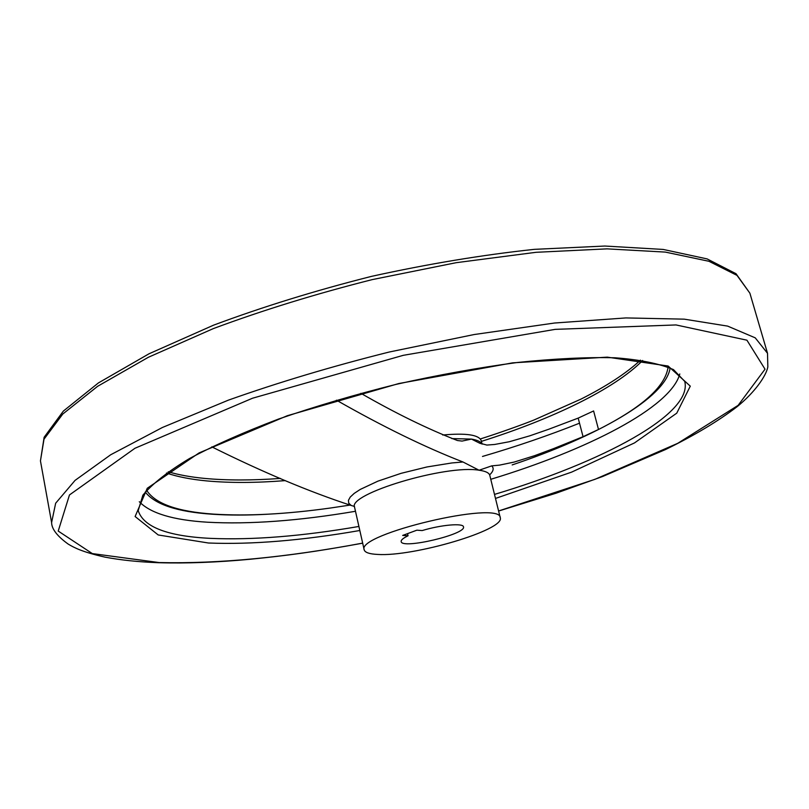 <?xml version="1.0" encoding="UTF-8"?>
<svg xmlns="http://www.w3.org/2000/svg" width="809" height="809" viewBox="0 0 809 809"><rect width="100%" height="100%" fill="white"/><g stroke="black" fill="none" stroke-linecap="round" stroke-linejoin="round"><path stroke-width="1.21" d="M349.781 505.119L330.659 507.991C286.153 514.211 247.129 516.253 213.596 514.12C177.505 511.662 155.197 503.734 146.672 490.315M354.514 506.464L351.217 505.473C309.392 491.811 262.925 472.274 211.806 446.861M336.443 400.182C382.981 426.707 425.16 447.306 462.991 461.99L479.09 470.231L491.71 465.873L499.517 465.124L514.15 462.081L534.496 455.71L553.528 448.631L583.056 436.688L598.508 429.488C642.235 407.321 665.423 386.52 668.082 367.064M598.508 429.488L593.604 410.952L578.182 418.111L548.644 429.286L529.612 435.879L509.276 441.744L494.663 444.465L486.887 445.071L479.444 443.079L471.445 439.085L462.06 441.087L457.419 440.521C427.87 429.053 395.682 413.318 360.854 393.305M377.439 554.418C369.359 554.013 364.95 552.496 364.192 549.847C355.899 534.223 500.66 500.013 500.245 517.689C505.352 529.855 413.278 557.027 377.439 554.418M416.868 530.188L422.197 530.562C441.107 524.819 463.274 522.897 463.486 526.841C466.571 534.233 401.709 549.564 401.163 541.575C400.9 540.058 403.195 538.127 408.049 535.77L402.68 535.427L416.868 530.188M442.705 435.009C466.136 432.896 478.979 434.797 481.244 440.713L482.083 444.131M407.554 533.627L408.049 535.77M267.223 514.251C246.988 515.353 228.522 515.333 211.827 514.19C177.181 511.834 154.984 504.452 145.236 492.024M670.125 367.943C665.756 397.907 596.89 436.496 512.168 464.922M351.217 505.473L348.76 503.198L348.416 500.377L350.236 497.07L354.211 493.389L360.268 489.415L377.934 481.143L401.153 473.316L426.94 466.965L451.877 462.95L462.991 461.99M491.71 465.873C494.157 468.249 493.46 471.253 489.627 474.883M578.182 418.111L583.056 436.688M451.796 438.589L471.445 439.085C477.32 440.045 480.839 441.714 481.992 444.101M364.192 549.847L354.595 507.354C347.031 494.198 445.769 464.386 479.09 470.231C485.562 471.111 489.132 472.83 489.799 475.389L500.245 517.689M285.334 480.617C256.079 482.933 229.898 483.034 206.791 480.92C191.035 479.424 177.596 476.804 166.472 473.043M642.639 360.48C614.334 389.21 552.062 419.102 481.406 441.37M579.517 423.188C548.846 435.404 516.506 446.487 482.498 456.448M749.882 293.182L736.018 273.705L707.096 258.9L663.168 249.435L604.879 246.037L534.264 249.354C482.083 254.956 427.799 263.967 371.402 276.395C315.399 290.542 262.814 306.793 213.637 325.137L148.998 353.796L98.395 382.94L63.355 411.083L44.131 437.264L40.45 460.887L43.999 439.196L62.778 414.036L97.636 386.298L148.371 357.275L213.343 328.596C262.824 310.191 315.763 293.869 372.14 279.631L456.165 262.692L536.054 252.307L606.993 248.859L665.352 252.095L708.947 261.287L736.999 275.384L749.882 293.182L767.519 353.3L755.242 337.849L727.645 326.108L684.272 319.161L625.883 317.927L554.61 323.013L474.114 334.542L389.25 352.016C332.226 366.295 278.609 382.333 228.411 400.131L162.407 427.486L110.742 454.739L75.085 480.364L55.659 503.218L51.604 522.543C51.695 529.005 57.227 536.185 68.189 544.093C74.388 547.804 82.336 551.971 104.846 557.108C120.581 560.081 138.369 561.952 158.21 562.7C186.353 563.539 217.237 562.366 250.861 559.191C286.71 555.54 313.457 552.173 362.685 543.173M362.665 543.112C286.487 557.421 218.663 563.913 159.191 562.568L92.327 553.589L58.218 531.068L69.463 494.956L134.961 448.267L252.539 398.22L403.327 355.313L555.176 329.364L676.031 324.945L746.919 340.184L765.021 369.187L738.142 405.339L677.78 443.302L594.918 479.343L498.587 510.975M359.823 530.502C302.081 540.543 251.639 544.71 208.5 543.011L158.21 534.961L135.113 516.516L147.258 488.272L199.065 452.929L287.337 415.705L398.847 383.527L512.663 362.847L607.296 357.143L668.123 366.022L690.289 386.156L676.749 413.166L634.519 442.907L571.599 472.132L495.492 498.435M358.903 526.457C302.232 536.225 252.762 540.19 210.502 538.369C167.554 536.266 143.446 527.013 138.197 510.621L142.849 495.199C152.729 483.469 168.252 471.263 189.407 458.582C214.132 445.365 243.863 432.178 278.599 419.032C315.611 406.249 354.838 394.681 396.299 384.326C438.003 374.982 478.301 367.711 517.184 362.513C554.216 358.66 586.808 357.082 614.961 357.78C639.666 359.601 659.173 363.534 673.482 369.602L684.748 381.413C693.182 414.157 601.704 462.364 494.501 494.4M355.475 511.278C298.895 520.875 249.475 524.515 207.215 522.199C173.086 520.106 150.444 513.27 139.3 501.722M679.793 373.95C670.843 407.503 587.344 450.026 490.77 479.302M489.678 474.529L489.799 475.389M354.595 507.354L354.312 506.525M480.597 443.565L479.444 443.079M168.272 471.778C178.496 474.853 190.611 477.057 204.596 478.412C226.894 480.485 252.165 480.485 280.389 478.422M480.324 438.963C500.387 432.613 522.988 424.422 533.96 420.023L581.074 399.07C606.608 386.166 626.409 373.192 640.465 360.157M40.45 460.887L51.604 522.543M498.607 511.045L556.248 493.156L602.604 476.511L665.514 449.551C694.324 435.485 718.21 421.176 737.191 406.634C754.625 392.456 766.042 376.225 767.832 366.983L767.519 353.3"/></g></svg>
